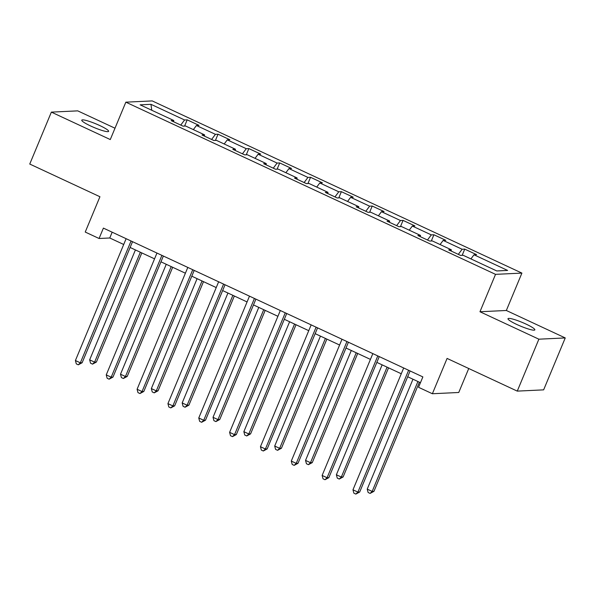 <?xml version="1.0" encoding="UTF-8"?>
<svg xmlns="http://www.w3.org/2000/svg" width="595" height="595" viewBox="0 0 595 595"><rect width="100%" height="100%" fill="white"/><g stroke="black" fill="none" stroke-linecap="round" stroke-linejoin="round"><path stroke-width="0.89" d="M90.633 125.976A14.54 2.038 22.6 0 0 108.625 131.354A14.54 2.038 22.6 0 0 99.759 125.545A14.54 2.038 22.6 0 0 81.768 120.175A14.54 2.038 22.6 0 0 90.633 125.976M516.862 324.498A14.54 2.038 22.6 0 0 534.846 329.875A14.54 2.038 22.6 0 0 525.98 324.067A14.54 2.038 22.6 0 0 507.996 318.697A14.54 2.038 22.6 0 0 516.862 324.498M114.999 128.215L77.737 110.863L51.363 112.12L29.75 164.049L99.93 196.737L85.234 232.05L99.067 238.498L109.763 237.985L123.708 244.486M521.904 273.098L152.216 100.912L125.843 102.169L495.531 274.355L521.904 273.098L506.338 310.486L479.964 311.743L538.877 339.187L565.25 337.93L506.338 310.486M565.25 337.93L543.637 389.859L517.263 391.116L447.083 358.428L432.379 393.741L458.752 392.484L468.734 368.513M538.877 339.187L517.263 391.116M173.651 121.782L173.747 120.487L171.144 120.614L183.007 126.14L185.603 126.014L204.583 134.857L201.98 134.976L213.843 140.502L216.446 140.375L235.427 149.219L232.824 149.345L244.686 154.864L247.289 154.745L266.262 163.58L263.667 163.707L275.522 169.233L278.125 169.106L297.106 177.95L294.503 178.069L306.365 183.595L308.969 183.468L327.942 192.311L325.346 192.438L337.209 197.957L339.805 197.838L358.785 206.673L356.182 206.8L368.045 212.326L370.648 212.199L389.628 221.042L387.025 221.162L398.888 226.688L401.484 226.561L420.464 235.404L417.861 235.531L429.724 241.049L432.327 240.93L451.308 249.766L448.704 249.893L460.567 255.419L463.17 255.292L496.773 270.948L507.609 270.428L473.999 254.779L476.602 254.653L464.74 249.126L462.151 255.344M173.747 120.487L140.137 104.839L150.966 104.318L184.576 119.974L187.18 119.848L184.591 126.066M464.74 249.126L462.137 249.253L443.163 240.41L445.759 240.291L433.904 234.765L431.301 234.884L412.32 226.048L414.923 225.922L403.06 220.395L400.457 220.522L381.477 211.686L384.08 211.56L372.217 206.034L369.621 206.16L350.641 197.317L353.244 197.198L341.381 191.672L338.778 191.791L319.798 182.955L322.401 182.829L310.538 177.303L307.935 177.429L288.962 168.593L291.557 168.467L279.702 162.941L277.099 163.067L258.118 154.224L260.722 154.105L248.859 148.579L246.256 148.698L227.283 139.862L229.878 139.736L218.015 134.21L215.42 134.336L196.439 125.5L199.042 125.374L187.18 119.848M432.379 393.741L418.545 387.293L422.866 376.91L103.396 228.108L99.067 238.498M204.487 136.143L204.583 134.857M196.439 125.5L193.353 129.621M215.42 134.336L211.597 139.453M235.33 150.513L235.427 149.219M227.283 139.862L224.196 143.99M246.256 148.698L242.433 153.822M266.166 164.875L266.262 163.58M258.118 154.224L255.039 158.352M277.099 163.067L273.276 168.184M297.009 179.236L297.106 177.95M288.962 168.593L285.875 172.714M307.935 177.429L304.112 182.546M327.852 193.606L327.942 192.311M319.798 182.955L316.719 187.083M338.778 191.791L334.955 196.915M358.688 207.967L358.785 206.673M350.641 197.317L347.554 201.445M369.621 206.16L365.799 211.277M389.532 222.329L389.628 221.042M381.477 211.686L378.398 215.807M400.457 220.522L396.634 225.639M420.368 236.698L420.464 235.404M412.32 226.048L409.234 230.176M431.301 234.884L427.478 240.008M451.211 251.06L451.308 249.766M443.163 240.41L440.077 244.538M462.137 249.253L458.314 254.37M473.999 254.779L470.92 258.899M479.964 311.743L495.531 274.355M51.363 112.12L110.276 139.557L125.843 102.169M130.119 247.468L154.551 258.847M160.955 261.83L185.395 273.209M191.798 276.192L216.23 287.578M222.634 290.561L247.074 301.94M253.477 304.923L277.91 316.302M284.321 319.284L308.753 330.671M315.157 333.654L339.596 345.033M346 348.016L370.432 359.395M376.836 362.385L401.275 373.764M407.679 376.747L420.457 382.697M150.966 104.318L151.747 110.246M184.576 119.974L180.754 125.091M112.172 232.199L109.763 237.985M433.904 234.765L431.315 240.975M403.06 220.395L400.472 226.613M372.217 206.034L369.636 212.251M341.381 191.672L338.793 197.882M310.538 177.303L307.95 183.52M279.702 162.941L277.114 169.159M248.859 148.579L246.27 154.789M218.015 134.21L215.435 140.427M408.624 370.276L357.915 492.102L352.969 489.804L403.685 367.97M410.089 370.96L359.692 492.02L357.915 492.102L355.84 494.088L353.861 493.166L352.969 489.804M359.692 492.02L355.84 494.088M412.975 379.216L367.227 489.127L372.165 491.425L373.95 491.344L419.378 382.198M373.95 491.344L370.097 493.411L372.165 491.425L417.921 381.514M370.097 493.411L368.119 492.489L367.227 489.127M377.788 355.914L327.072 477.74L322.133 475.442L372.842 353.608M379.246 356.591L328.857 477.659L327.072 477.74L324.996 479.726L323.026 478.804L322.133 475.442M328.857 477.659L324.996 479.726M346.945 341.545L296.228 463.379L291.29 461.073L341.999 339.247M348.41 342.229L298.013 463.289L296.228 463.379L294.161 465.364L292.182 464.442L291.29 461.073M298.013 463.289L294.161 465.364M382.139 364.847L336.383 474.758L341.329 477.064L343.107 476.974L388.542 367.829M343.107 476.974L339.254 479.042L341.329 477.064L387.077 367.152M339.254 479.042L337.276 478.127L336.383 474.758M351.295 350.485L305.54 460.396L310.486 462.694L312.271 462.613L357.699 353.467M312.271 462.613L308.411 464.68L310.486 462.694L356.234 352.783M308.411 464.68L306.44 463.758L305.54 460.396M316.101 327.183L265.392 449.009L260.446 446.711L311.163 324.877M317.566 327.867L267.17 448.928L265.392 449.009L263.317 450.995L261.339 450.073L260.446 446.711M267.17 448.928L263.317 450.995M285.265 312.821L234.549 434.647L229.611 432.349L280.319 310.516M286.723 313.498L236.334 434.566L234.549 434.647L232.481 436.633L230.503 435.711L229.611 432.349M236.334 434.566L232.481 436.633M254.422 298.452L203.713 420.286L198.767 417.98L249.483 296.154M255.887 299.136L205.491 420.196L203.713 420.286L201.638 422.272L199.66 421.349L198.767 417.98M205.491 420.196L201.638 422.272M320.452 336.123L274.704 446.034L279.643 448.332L281.428 448.251L326.863 339.105M281.428 448.251L277.575 450.318L279.643 448.332L325.398 338.421M277.575 450.318L275.597 449.396L274.704 446.034M289.616 321.754L243.861 431.665L248.807 433.971L250.584 433.881L296.02 324.736M250.584 433.881L246.732 435.949L248.807 433.971L294.555 324.059M246.732 435.949L244.753 435.034L243.861 431.665M258.773 307.392L213.025 417.303L217.963 419.601L219.748 419.52L265.177 310.374M219.748 419.52L215.896 421.587L217.963 419.601L263.719 309.69M215.896 421.587L213.917 420.665L213.025 417.303M223.586 284.09L172.87 405.916L167.931 403.618L218.64 281.785M225.044 284.774L174.655 405.835L172.87 405.916L170.795 407.902L168.824 406.98L167.931 403.618M174.655 405.835L170.795 407.902M227.937 293.03L182.182 402.934L187.127 405.24L188.905 405.158L234.341 296.012M188.905 405.158L185.052 407.225L187.127 405.24L232.876 295.328M185.052 407.225L183.074 406.303L182.182 402.934M192.743 269.728L142.034 391.555L137.088 389.256L187.804 267.423M194.208 270.405L143.812 391.473L142.034 391.555L139.959 393.54L137.981 392.618L137.088 389.256M143.812 391.473L139.959 393.54M197.094 278.661L151.346 388.572L156.284 390.878L158.069 390.789L203.497 281.643M158.069 390.789L154.209 392.856L156.284 390.878L202.04 280.966M154.209 392.856L152.238 391.941L151.346 388.572M161.9 255.359L111.191 377.193L106.245 374.887L156.961 253.061M163.365 256.043L112.968 377.104L111.191 377.193L109.116 379.179L107.137 378.256L106.245 374.887M112.968 377.104L109.116 379.179M166.25 264.299L120.502 374.21L125.441 376.509L127.226 376.427L172.662 267.281M127.226 376.427L123.373 378.494L125.441 376.509L171.196 266.597M123.373 378.494L121.395 377.572L120.502 374.21M131.064 240.997L80.347 362.824L75.409 360.525L126.118 238.692M132.529 241.682L82.132 362.742L80.347 362.824L78.28 364.809L76.301 363.887L75.409 360.525M82.132 362.742L78.28 364.809M135.415 249.937L89.659 359.841L94.605 362.147L96.383 362.065L141.818 252.92M96.383 362.065L92.53 364.133L94.605 362.147L140.353 252.235M92.53 364.133L90.552 363.21L89.659 359.841"/></g></svg>

